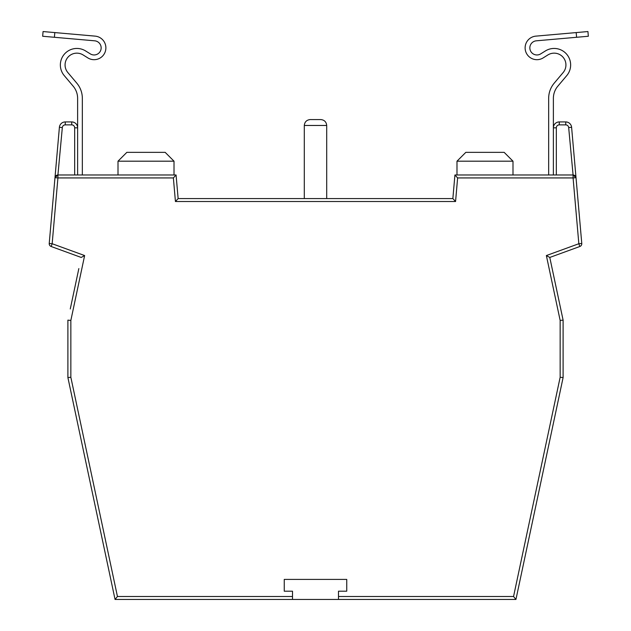 <?xml version="1.0" encoding="UTF-8"?>
<svg xmlns="http://www.w3.org/2000/svg" width="631" height="631" viewBox="0 0 631 631"><rect width="100%" height="100%" fill="white"/><g stroke="black" fill="none" stroke-linecap="round" stroke-linejoin="round"><path stroke-width="0.95" d="M515.945 599.45L513.555 596.5L560.154 377.259L563.104 377.567L563.104 320.13L560.154 320.438L546.367 255.555L578.84 243.732L581.774 243.479A2.95 2.95 0 0 1 581.782 243.732A2.95 2.95 0 0 0 581.774 243.479L571.607 127.312L581.774 243.479A2.95 2.95 0 0 1 579.842 246.5L549.782 257.448L563.104 320.13L563.104 377.567L515.945 599.45L115.055 599.45L117.445 596.5L292.508 596.5L292.508 599.45M456.986 161.189L465.828 152.347L504.153 152.347L512.995 161.189L456.986 161.189L456.986 174.984L454.927 174.984L573.082 174.984L576.016 177.674L573.082 177.934L578.84 243.732L579.842 246.5A2.95 2.95 0 0 0 581.782 243.732M118.005 161.189L126.847 152.347L165.172 152.347L174.014 161.189L118.005 161.189L118.005 174.984L174.014 174.984L174.014 161.189M456.986 174.984L512.995 174.984L512.995 161.189M70.27 308.969L78.843 268.601M67.896 320.13L67.896 377.567L67.896 320.13L70.846 320.438L70.846 377.259L117.445 596.5M115.055 599.45L67.896 377.567L70.846 377.259M54.408 37.284L42.663 36.251L43.074 31.55L54.818 32.583L54.408 37.284L94.697 40.818A7.091 7.091 0 0 1 97.513 54.077A7.091 7.091 0 0 1 90.328 53.895L85.587 50.937A16.509 16.509 0 0 0 64.236 75.586L73.172 86.179A18.867 18.867 0 0 1 77.621 98.349L77.621 174.984L74.671 174.984L74.671 127.825A2.95 2.95 0 0 0 71.729 124.875L65.261 124.875A2.95 2.95 0 0 0 62.327 127.565L57.918 174.984L176.073 174.984L178.139 198.568L452.861 198.568L454.927 174.984L457.625 177.934L455.566 201.518L452.861 198.568M457.625 177.934L573.082 177.934L573.082 174.984A2.95 2.95 0 0 1 576.016 177.674A2.95 2.95 0 0 0 573.082 174.984L568.673 127.565A2.95 2.95 0 0 0 565.739 124.875L559.271 124.875A2.95 2.95 0 0 0 556.329 127.825L556.329 174.984L512.995 174.984M455.566 201.518L175.434 201.518L173.375 177.934L176.073 174.984L174.014 174.984M118.005 174.984L82.338 174.984L82.338 98.349A23.584 23.584 0 0 0 76.777 83.134L67.84 72.541A11.792 11.792 0 0 1 83.095 54.936L87.827 57.894A11.8 11.8 0 0 0 105.882 47.885A11.8 11.8 0 0 0 95.107 36.125L54.818 32.583M338.492 599.45L338.492 591.2L346.742 591.2L346.742 579.408L284.258 579.408L284.258 591.2L292.508 591.2L292.508 596.5M408.707 599.45L479.45 599.45M84.633 255.555L81.218 257.448L51.158 246.5L52.16 243.732L84.633 255.555L70.846 320.438M62.327 127.565L59.393 127.312L49.226 243.479L59.393 127.312A5.892 5.892 0 0 1 65.261 121.925L71.729 121.925A5.892 5.892 0 0 1 77.621 127.825A5.892 5.892 0 0 0 71.729 121.925L71.729 124.875M563.104 320.13L560.73 308.969M552.157 268.601L549.782 257.448L546.367 255.555M559.271 124.875L559.271 121.925A5.892 5.892 0 0 0 553.379 127.825A5.892 5.892 0 0 1 559.271 121.925L565.739 121.925A5.892 5.892 0 0 1 571.607 127.312L568.673 127.565M304.3 198.568L304.3 125.466C304.67 121.909 306.642 119.945 310.192 119.567C306.642 119.945 304.67 121.909 304.3 125.466L326.7 125.466C326.33 121.909 324.358 119.945 320.808 119.567L310.192 119.567L320.808 119.567C324.358 119.945 326.33 121.909 326.7 125.466L326.7 198.568M175.434 201.518L178.139 198.568M173.375 177.934L57.918 177.934L57.918 174.984L54.984 177.674A2.95 2.95 0 0 1 57.918 174.984A2.95 2.95 0 0 0 54.984 177.674L57.918 177.934L52.16 243.732L49.226 243.479A2.95 2.95 0 0 0 51.158 246.5M43.074 31.55L42.663 36.251M77.621 174.984L82.338 174.984M548.662 174.984L548.662 98.349A23.584 23.584 0 0 1 554.223 83.134L563.16 72.541A11.792 11.792 0 0 0 547.905 54.936L543.173 57.894A11.8 11.8 0 0 1 525.118 47.885A11.8 11.8 0 0 1 535.893 36.125L587.926 31.55L588.337 36.251L536.303 40.818A7.091 7.091 0 0 0 533.487 54.077A7.091 7.091 0 0 0 540.672 53.895L545.413 50.937A16.509 16.509 0 0 1 566.764 75.586L557.828 86.179A18.867 18.867 0 0 0 553.379 98.349L553.379 174.984M588.337 36.251L587.926 31.55M338.492 596.5L513.555 596.5M560.154 377.259L560.154 320.438M565.739 124.875L565.739 121.925A5.892 5.892 0 0 1 571.607 127.312M59.393 127.312A5.892 5.892 0 0 1 65.261 121.925L65.261 124.875M553.379 127.825L556.329 127.825M74.671 127.825L77.621 127.825M576.592 37.284L576.182 32.583"/></g></svg>
